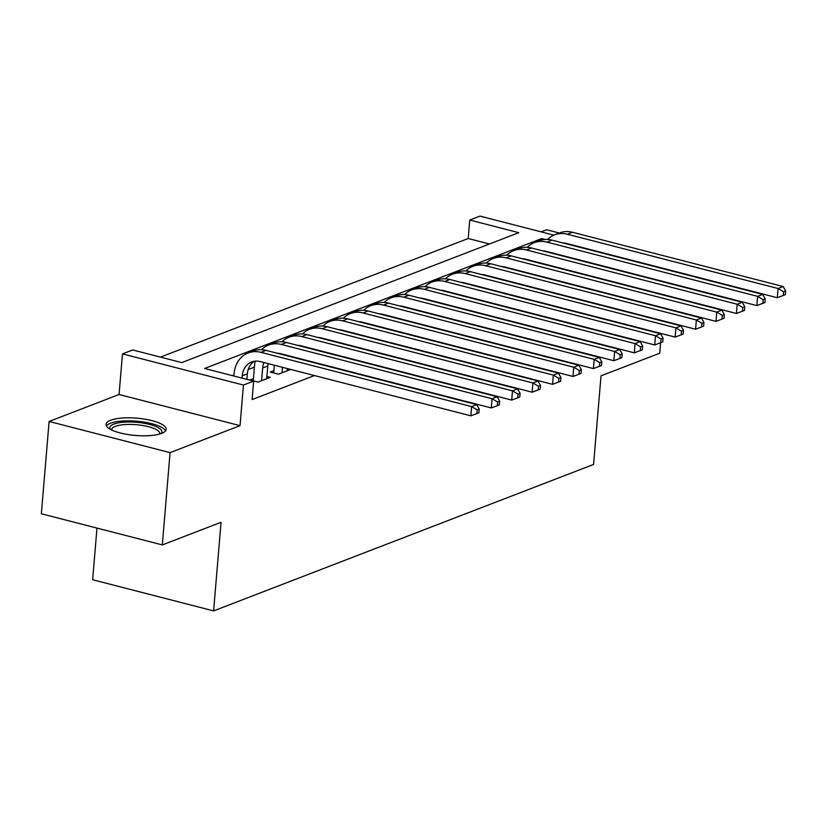 <?xml version="1.0" encoding="UTF-8"?>
<svg xmlns="http://www.w3.org/2000/svg" width="827" height="827" viewBox="0 0 827 827"><rect width="100%" height="100%" fill="white"/><g stroke="black" fill="none" stroke-linecap="round" stroke-linejoin="round"><path stroke-width="1.24" d="M110.642 420.24A30.165 8.663 4.8 0 0 106.083 424.292A30.165 8.663 4.8 0 0 127.503 434.475A30.165 8.663 4.8 0 0 161.647 433.379A30.165 8.663 4.8 0 0 166.206 429.337A30.165 8.663 4.8 0 0 144.777 419.155A30.165 8.663 4.8 0 0 110.642 420.24M489.47 243.986L468.206 238.507L469.757 220.044L479.97 216.105L553.873 235.147M559.29 233.038L546.523 229.751L541.085 231.849M96.976 528.091L92.645 579.737L213.614 610.895L593.579 464.443L601.012 375.84L659.75 353.201L660.628 342.74M213.614 610.895L221.047 522.282L162.319 544.921L41.35 513.763L49.103 421.47L170.073 452.627L240.037 425.657L243.448 385.051L122.479 353.894L132.692 349.955L181.733 362.588L518.798 232.676L469.757 220.044M240.037 425.657L119.067 394.5L49.103 421.47M119.067 394.5L122.479 353.894M468.206 238.507L160.469 357.109M661.28 334.987L661.393 333.55M162.319 544.921L170.073 452.627M555.651 267.338L552.891 266.232M535.224 275.215L532.433 274.492M514.797 283.082L512.006 282.369M494.37 290.959L491.61 289.843M473.943 298.836L471.152 298.113M453.516 306.703L450.725 305.99M433.09 314.58L430.329 313.464M412.663 322.458L409.861 321.734M392.225 330.324L389.434 329.611M371.799 338.202L369.038 337.085M351.372 346.068L348.58 345.355M330.945 353.946L328.154 353.232M310.518 361.823L307.758 360.706M273.861 370.692L270.284 372.067L278.461 374.176L290.711 369.452L287.331 368.584L287.134 370.827M253.434 378.57L249.857 379.944L258.024 382.053L270.284 377.329L266.904 376.45M545.158 239.468L541.685 238.569L204.62 368.48L253.662 381.113L252.111 399.575L314.446 375.541M334.222 367.922L334.873 367.674M354.649 360.055L355.3 359.797M375.076 352.178L375.737 351.93M395.502 344.301L396.164 344.053M415.929 336.434L416.591 336.175M436.367 328.557L437.018 328.309M456.793 320.68L457.445 320.431M477.22 312.813L477.872 312.554M497.647 304.936L498.299 304.687M518.074 297.069L518.725 296.81M538.501 289.192L539.163 288.943M558.928 281.314L559.59 281.066M579.355 273.448L580.016 273.189M254.385 367.157L248.193 369.545M233.958 375.034L232.397 375.634M612.693 282.028L613.355 281.78M633.12 274.161L633.782 273.902M653.557 266.284L654.209 266.025M593.093 250.292L592.432 250.54M253.662 381.113L243.448 385.051M541.561 240.026L541.685 238.569M608.651 254.716A30.165 8.663 4.8 0 0 607.845 254.085M246.891 379.366L247.356 373.845A19.341 15.94 68.9 0 1 254.292 361.254M242.053 378.125L242.249 375.809A19.341 15.94 68.9 0 1 251.635 361.978A19.341 15.94 68.9 0 1 260.143 361.564L470.863 415.826L471.638 406.595L260.918 352.333A29.007 23.911 -111.1 0 0 248.162 352.953A29.007 23.911 -111.1 0 0 234.072 373.701L233.876 376.016M477.179 409.872L476.869 413.562L478.916 412.776L479.226 409.086L477.179 409.872L471.638 406.595L476.745 404.63L266.025 350.359A29.007 23.911 -111.1 0 0 253.269 350.989L248.162 352.953M476.745 404.63L479.226 409.086M476.869 413.562L470.863 415.826M110.415 429.327A26.102 7.495 -175.2 0 1 113.826 424.086A26.102 7.495 -175.2 0 1 146.152 423.651A26.102 7.495 -175.2 0 1 161.089 433.586M159.756 434.01A24.169 6.936 4.8 0 0 159.828 433.637A24.169 6.936 4.8 0 0 142.657 425.481A24.169 6.936 4.8 0 0 115.304 426.35A24.169 6.936 4.8 0 0 111.655 429.585A24.169 6.936 4.8 0 0 111.655 429.968M165.524 430.929A29.979 8.601 4.8 0 0 142.244 421.822A29.979 8.601 4.8 0 0 110.56 423.238A29.979 8.601 4.8 0 0 106.487 425.967M266.707 378.704L267.783 365.968A19.341 15.94 68.9 0 1 268.113 363.611M261.601 380.668L262.676 367.932A19.341 15.94 68.9 0 1 263.916 362.536M255.274 361.141A29.007 23.911 -111.1 0 0 254.499 365.834L253.238 380.813M277.097 353.212A19.341 15.94 68.9 0 1 280.57 353.687L491.29 407.949L492.065 398.728L281.345 344.456A29.007 23.911 -111.1 0 0 268.589 345.076A29.007 23.911 -111.1 0 0 261.559 349.676M497.616 401.994L497.306 405.685L499.343 404.899L499.653 401.209L497.616 401.994L492.065 398.728L497.172 396.753L286.452 342.492A29.007 23.911 -111.1 0 0 273.696 343.112L268.589 345.076M497.172 396.753L499.653 401.209M497.306 405.685L491.29 407.949M282.028 372.801L282.493 367.312M274.316 365.214L273.665 372.946M297.524 345.345A19.341 15.94 68.9 0 1 300.997 345.81L511.717 400.082L512.492 390.851L301.772 336.579A29.007 23.911 -111.1 0 0 289.016 337.209A29.007 23.911 -111.1 0 0 281.986 341.799M518.043 394.128L517.733 397.818L519.769 397.032L520.08 393.332L518.043 394.128L512.492 390.851L517.599 388.886L306.879 334.615A29.007 23.911 -111.1 0 0 294.123 335.235L289.016 337.209M517.599 388.886L520.08 393.332M517.733 397.818L511.717 400.082M317.95 337.468A19.341 15.94 68.9 0 1 321.424 337.943L532.143 392.205L532.919 382.973L322.199 328.712A29.007 23.911 -111.1 0 0 309.443 329.332A29.007 23.911 -111.1 0 0 302.424 333.932M538.47 386.25L538.16 389.941L540.196 389.155L540.507 385.465L538.47 386.25L532.919 382.973L538.026 381.009L327.306 326.737A29.007 23.911 -111.1 0 0 314.549 327.368L309.443 329.332M538.026 381.009L540.507 385.465M538.16 389.941L532.143 392.205M338.388 329.591A19.341 15.94 68.9 0 1 341.851 330.066L552.57 384.338L553.346 375.107L342.626 320.835A29.007 23.911 -111.1 0 0 329.87 321.455A29.007 23.911 -111.1 0 0 322.85 326.055M558.897 378.373L558.587 382.064L560.634 381.278L560.944 377.588L558.897 378.373L553.346 375.107L558.452 373.132L347.733 318.871A29.007 23.911 -111.1 0 0 334.976 319.491L329.87 321.455M558.452 373.132L560.944 377.588M558.587 382.064L552.57 384.338M358.815 321.724A19.341 15.94 68.9 0 1 362.288 322.189L572.997 376.461L573.773 367.229L363.063 312.968A29.007 23.911 -111.1 0 0 350.297 313.588A29.007 23.911 -111.1 0 0 343.277 318.188M579.324 370.506L579.014 374.197L581.061 373.411L581.371 369.721L579.324 370.506L573.773 367.229L578.879 365.265L368.17 310.993A29.007 23.911 -111.1 0 0 355.403 311.614L350.297 313.588M578.879 365.265L581.371 369.721M579.014 374.197L572.997 376.461M379.242 313.846A19.341 15.94 68.9 0 1 382.715 314.322L593.424 368.584L594.199 359.352L383.49 305.091A29.007 23.911 -111.1 0 0 370.734 305.711A29.007 23.911 -111.1 0 0 363.704 310.311M599.751 362.629L599.441 366.32L601.487 365.534L601.798 361.844L599.751 362.629L594.199 359.352L599.306 357.388L388.597 303.127A29.007 23.911 -111.1 0 0 375.84 303.747L370.734 305.711M599.306 357.388L601.798 361.844M599.441 366.32L593.424 368.584M399.668 305.969A19.341 15.94 68.9 0 1 403.142 306.445L613.861 360.717L614.626 351.485L403.917 297.213A29.007 23.911 -111.1 0 0 391.161 297.834A29.007 23.911 -111.1 0 0 384.131 302.434M620.178 354.752L619.868 358.453L621.914 357.657L622.224 353.966L620.178 354.752L614.626 351.485L619.743 349.511L409.024 295.249A29.007 23.911 -111.1 0 0 396.267 295.87L391.161 297.834M619.743 349.511L622.224 353.966M619.868 358.453L613.861 360.717M420.095 298.102A19.341 15.94 68.9 0 1 423.569 298.568L634.288 352.84L635.064 343.608L424.344 289.347A29.007 23.911 -111.1 0 0 411.588 289.967A29.007 23.911 -111.1 0 0 404.558 294.567M640.605 346.885L640.305 350.576L642.341 349.79L642.651 346.099L640.605 346.885L635.064 343.608L640.17 341.644L429.451 287.372A29.007 23.911 -111.1 0 0 416.694 287.992L411.588 289.967M640.17 341.644L642.651 346.099M640.305 350.576L634.288 352.84M440.522 290.225A19.341 15.94 68.9 0 1 443.996 290.701L654.715 344.962L655.491 335.741L444.771 281.469A29.007 23.911 -111.1 0 0 432.014 282.09A29.007 23.911 -111.1 0 0 424.985 286.69M661.042 339.008L660.732 342.698L662.768 341.913L663.078 338.222L661.042 339.008L655.491 335.741L660.597 333.767L449.878 279.505A29.007 23.911 -111.1 0 0 437.121 280.126L432.014 282.09M660.597 333.767L663.078 338.222M660.732 342.698L654.715 344.962M460.949 282.358A19.341 15.94 68.9 0 1 464.423 282.824L675.142 337.096L675.917 327.864L465.198 273.592A29.007 23.911 -111.1 0 0 452.441 274.223A29.007 23.911 -111.1 0 0 445.412 278.813M681.469 331.141L681.159 334.832L683.195 334.046L683.505 330.345L681.469 331.141L675.917 327.864L681.024 325.9L470.305 271.628A29.007 23.911 -111.1 0 0 457.548 272.248L452.441 274.223M681.024 325.9L683.505 330.345M681.159 334.832L675.142 337.096M481.376 274.481A19.341 15.94 68.9 0 1 484.849 274.957L695.569 329.218L696.344 319.987L485.625 265.725A29.007 23.911 -111.1 0 0 472.868 266.346A29.007 23.911 -111.1 0 0 465.849 270.946M701.896 323.264L701.585 326.954L703.622 326.169L703.932 322.478L701.896 323.264L696.344 319.987L701.451 318.023L490.731 263.751A29.007 23.911 -111.1 0 0 477.975 264.382L472.868 266.346M701.451 318.023L703.932 322.478M701.585 326.954L695.569 329.218M501.813 266.604A19.341 15.94 68.9 0 1 505.276 267.08L715.996 321.352L716.771 312.12L506.052 257.848A29.007 23.911 -111.1 0 0 493.295 258.469A29.007 23.911 -111.1 0 0 486.276 263.069M722.322 315.387L722.012 319.077L724.059 318.292L724.369 314.601L722.322 315.387L716.771 312.12L721.878 310.146L511.158 255.884A29.007 23.911 -111.1 0 0 498.402 256.504L493.295 258.469M721.878 310.146L724.369 314.601M722.012 319.077L715.996 321.352M522.24 258.737A19.341 15.94 68.9 0 1 525.714 259.202L736.423 313.474L737.198 304.243L526.489 249.971A29.007 23.911 -111.1 0 0 513.722 250.602A29.007 23.911 -111.1 0 0 506.703 255.192M742.749 307.52L742.439 311.21L744.486 310.425L744.796 306.734L742.749 307.52L737.198 304.243L742.305 302.279L531.596 248.007A29.007 23.911 -111.1 0 0 518.839 248.627L513.722 250.602M742.305 302.279L744.796 306.734M742.439 311.21L736.423 313.474M542.667 250.86A19.341 15.94 68.9 0 1 546.14 251.336L756.85 305.597L757.625 296.366L546.916 242.104A29.007 23.911 -111.1 0 0 534.159 242.725A29.007 23.911 -111.1 0 0 527.13 247.325M763.176 299.643L762.866 303.333L764.913 302.548L765.223 298.857L763.176 299.643L757.625 296.366L762.732 294.402L552.022 240.13A29.007 23.911 -111.1 0 0 539.266 240.76L534.159 242.725M762.732 294.402L765.223 298.857M762.866 303.333L756.85 305.597M563.094 242.983A19.341 15.94 68.9 0 1 566.567 243.458L777.287 297.73L778.062 288.499L567.343 234.227A29.007 23.911 -111.1 0 0 554.586 234.847A29.007 23.911 -111.1 0 0 547.557 239.448M783.603 291.766L783.293 295.466L785.34 294.67L785.65 290.98L783.603 291.766L778.062 288.499L783.169 286.524L572.449 232.263A29.007 23.911 -111.1 0 0 559.693 232.883L554.586 234.847M783.169 286.524L785.65 290.98M783.293 295.466L777.287 297.73M242.249 375.809L247.356 373.845M260.918 352.333L266.025 350.359M262.676 367.932L267.783 365.968M281.345 344.456L286.452 342.492M301.772 336.579L306.879 334.615M322.199 328.712L327.306 326.737M342.626 320.835L347.733 318.871M363.063 312.968L368.17 310.993M383.49 305.091L388.597 303.127M403.917 297.213L409.024 295.249M424.344 289.347L429.451 287.372M444.771 281.469L449.878 279.505M465.198 273.592L470.305 271.628M485.625 265.725L490.731 263.751M506.052 257.848L511.158 255.884M526.489 249.971L531.596 248.007M546.916 242.104L552.022 240.13M567.343 234.227L572.449 232.263"/></g></svg>
